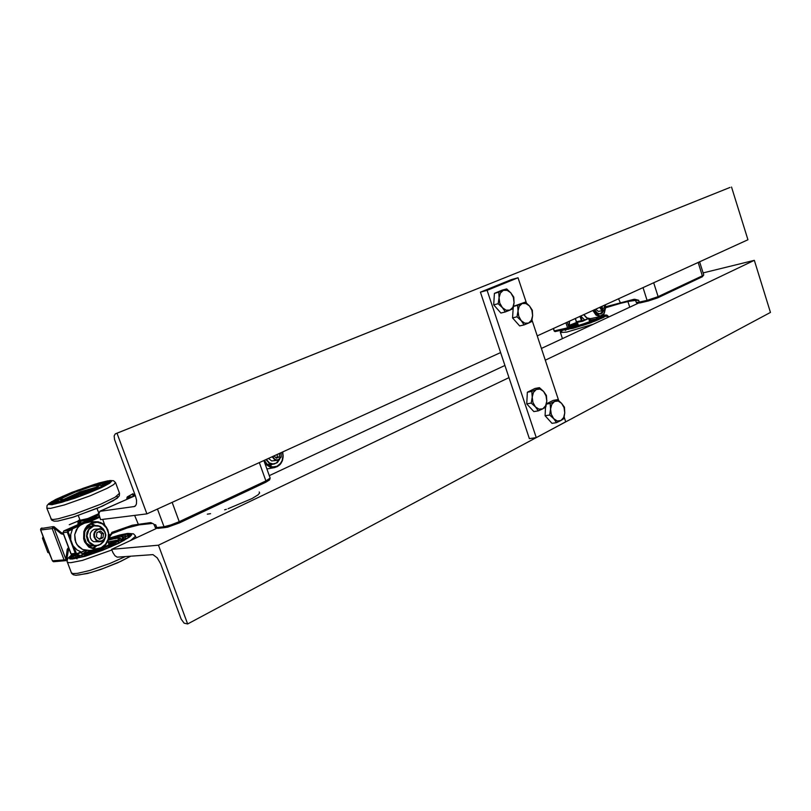 <?xml version="1.0" encoding="UTF-8"?>
<svg xmlns="http://www.w3.org/2000/svg" width="811" height="811" viewBox="0 0 811 811"><rect width="100%" height="100%" fill="white"/><g stroke="black" fill="none" stroke-linecap="round" stroke-linejoin="round"><path stroke-width="1.22" d="M117.088 433.479L146.872 513.88L100.523 519.648L98.861 514.093L99.814 511.285L134.129 506.601L135.599 505.659L136.43 503.803L136.532 500.215L135.467 495.977L114.564 439.552L114.138 435.953L115.284 433.915L729.474 187.665M160.649 563.878L157.202 557.826L152.944 554.602L117.149 557.177L114.909 555.768L112.901 552.636L111.654 549.341L158.449 545.164L187.655 624.004L184.097 623.162L181.137 619.077L160.649 563.878M564.801 412.88L563.898 418.709L560.888 420.554L563.635 417.594L564.801 412.88L564.081 407.669L561.648 403.341L564.405 407.264L564.801 412.88M556.539 422.622L553.751 418.699L557.269 420.97L560.888 420.554L556.539 422.622L552.027 423.322L545.124 415.708L545.529 407.193M549.635 414.979L550.557 409.089L551.287 414.35L553.751 418.699L549.635 414.979L545.124 415.708M554.542 401.415L557.583 399.63L561.648 403.341L558.171 401.05L554.542 401.415L551.754 404.354L550.557 409.089L550.172 403.432L554.542 401.415M546.766 401.09L545.844 406.99L542.731 408.815L545.56 405.845L546.766 401.09L546.036 395.829L543.563 391.439L546.391 395.433L546.766 401.09M538.291 410.873L535.432 406.879L539.021 409.2L542.731 408.815L538.291 410.873L533.79 411.613L526.745 403.878L527.343 392.26L534.936 388.489L539.427 387.668L543.563 391.439L540.004 389.098L536.294 389.432L539.427 387.668M531.246 403.097L532.188 397.147L532.928 402.469L535.432 406.879L531.246 403.097L526.745 403.878M531.834 391.449L536.294 389.432L533.425 392.382L532.188 397.147L531.834 391.449L527.343 392.26M499.089 297.769L498.775 292.173L503.357 290.379L500.387 293.106L499.089 297.769L499.819 303.101L502.384 307.663L498.116 303.709L499.089 297.769M506.642 288.949L510.859 292.893L507.189 290.308L503.357 290.379L506.642 288.949L502.222 290.115L494.365 293.339L498.775 292.173M513.789 297.161L514.113 302.706L513.393 297.424L510.859 292.893L513.789 297.161M509.916 310.096L505.354 311.931L502.384 307.663L506.084 310.228L509.916 310.096L512.846 307.339L514.113 302.706L513.16 308.596L509.916 310.096M517.996 310.927L517.651 305.362L522.142 303.567L519.243 306.294L517.996 310.927L518.716 316.199L521.24 320.7L517.043 316.807L517.996 310.927M525.315 302.108L529.461 305.99L525.873 303.466L522.142 303.567L525.315 302.108L513.677 306.284M532.31 310.167L532.665 315.682L531.945 310.451L529.461 305.99L532.31 310.167M528.59 323.042L524.129 324.887L521.24 320.7L524.849 323.204L528.59 323.042L531.448 320.284L532.665 315.682L531.732 321.511L528.59 323.042M588.066 318.52L584.68 320.081L580.676 316.016L582.369 321.328M565.906 322.758L567.588 327.877L569.21 327.654L569.504 321.115M634.607 299.999L638.683 300.222L634.739 299.229L633.705 299.32L634.607 299.999M598.731 313.979L596.176 312.742L594.179 309.863M602.654 310.633L601.569 312.742L599.958 313.827M598.619 313.938L596.126 312.681L594.189 309.853M603.11 310.532L601.64 313.016L599.258 313.857L596.774 312.752L594.605 309.67L597.504 313.391L600.708 313.999L602.472 312.782L603.617 310.42M603.303 310.481L598.265 311.444L595.74 309.143M602.127 308.16L602.157 306.223M590.864 322.16L593.784 321.561L591.472 322.2M590.834 322.16L591.351 322.2M591.848 322.139L591.239 321.592L590.378 322.2M593.784 321.561L598.224 319.767M595.162 321.014L594.291 320.345L591.239 321.592M598.427 319.676L594.291 320.345M596.42 320.507L596.805 319.595M577.584 322.829L569.444 326.965L576.53 326.103L591.138 321.369L597.271 318.459L597.545 317.496M589.962 318.835L588.857 319.139M562.449 329.905L573.184 328.212L589.82 323.072L604.469 316.655L605.32 315.388L602.928 315.226M576.874 322.423L569.312 325.383M583.393 325.201L583.2 324.41L580.94 325.708L582.805 325.404L581.528 325.728M582.774 325.404L589.952 322.768L583.2 324.41M575.07 327.674L575.303 326.671L571.633 328.202M572.069 328.465L579.419 326.235L579.723 325.546L575.303 326.671M568.268 329.296L569.21 329.002L569.727 327.776L569.17 327.887M565.591 329.205L564.608 329.895L568.998 329.084L572.302 327.492L569.727 327.776M562.712 329.844L564.456 329.459M570.133 325.85L569.292 325.809M576.215 323.204L574.188 323.437L574.482 323.883M569.302 325.647L576.925 322.91M573.985 323.518L569.312 325.404M601.083 317.101L605.188 315.763L601.093 317.091M605.209 315.732L602.249 315.803M597.859 319.149L599.359 318.875M601.995 318.013L603.627 316.604L597.2 318.997M582.298 325.546L581.284 325.272M589.141 322.646L588.472 323.508L582.785 325.393M587.346 323.893L586.931 323.163M599.907 318.743L598.741 318.105M600.028 318.703L600.992 318.409L600.87 317.324M573.752 328.019L572.87 327.563M578.618 326.59L578.689 325.769M571.978 328.597L579.977 325.667M604.621 315.266L603.931 316.3M599.714 317.04L600.262 317.294M600.829 317.162L600.495 316.574M568.075 329.337L567.751 328.719M571.42 327.999L571.826 327.451M571.623 327.918L570.407 328.536M563.26 329.813L563.878 330.168M569.677 326.073L570.011 325.616M574.867 326.377L578.273 324.937L574.776 326.397M589.648 321.541L590.834 320.974L589.567 321.298M592.953 320.487L591.614 321.055M578.273 324.958L574.908 326.367M590.834 320.974L589.556 321.268M593.115 320.416L590.884 320.963M103.565 519.263L105.004 519.091M108.998 535.088L110.864 534.236L108.998 534.996M110.864 534.236L111.928 532.31L112.394 533.385L111.046 534.327L108.725 538.352M108.877 537.419L111.107 533.82M105.217 519.06L108.633 518.635M72.412 554.744L69.827 557.208L69.817 558.15L70.962 558.637L78.414 557.816L85.368 556.032L110.854 546.766L124.712 539.954L128.919 537.196L130.845 535.169L130.409 534.003L122.856 534.51L108.704 538.463L111.685 533.82M85.337 550.203L81.364 552.038L77.045 549.97L72.99 545.712L70.76 539.791L70.78 534.317L72.595 528.823L79.448 525.771M135.133 495.075L132.832 495.278L134.697 493.899M42.436 538.18L43.287 538.382L43.47 537.612M43.287 538.382L43.551 537.541M43.459 537.48L43.226 536.72L42.456 538.22L47.879 552.453L49.167 552.95L47.808 552.301M49.38 553.041L48.67 552.534M68.499 547.445L67.232 549.341L65.934 559.276L54.053 527.931L61.281 533.891L61.677 532.949L54.073 526.714L53.09 526.643L54.408 526.927L54.053 527.931L52.188 528.549L64.079 559.894L66.603 559.489M153.512 523.936L150.745 522.629L153.512 523.936M80.086 520.246L87.933 518.513L98.131 513.981L98.8 513.191L97.026 508.456M73.669 496.068L76.67 495.754M85.297 492.551L87.811 490.848M77.471 493.453L87.041 490.523L77.957 494.588L74.014 495.379L77.471 493.453M98.131 545.387L93.853 545.499L90.143 543.623L87.558 540.177L86.595 535.838L87.456 531.458L89.95 527.89L93.6 525.842L95.88 525.508M104.437 539.254L102.794 542.194L100.341 544.374L97.928 545.397L93.853 545.458L88.703 542.042L86.635 535.838L88.551 529.542L93.61 525.873L99.327 526.238L103.696 530.201M105.237 537.845L103.666 541.505L100.909 544.222L98.334 545.367L94.258 545.418L89.098 542.001L87.03 535.797L88.946 529.502L94.005 525.822L97.685 525.599L100.331 526.481L103.24 528.894L104.71 531.418M90.65 546.198L89.575 546.594M87.933 526.146L88.946 526.288M88.926 546.087L92.484 546.016L88.804 545.975M87.274 526.917L90.873 526.106L87.375 526.785M86.442 543.238L89.23 545.225L92.495 546.016L89.433 545.387L86.747 543.684M85.611 529.593L88.166 527.241L90.893 526.106L87.588 526.532M265.866 459.604L269.617 463.527L272.384 464.277L274.757 463.943L272.476 464.247L269.708 463.486L265.957 459.563M279.106 459.705L276.399 463.081L272.476 464.216L269.07 463.091L265.988 459.553M279.694 459.249L277.22 462.716L273.591 464.145L269.455 462.99L266.363 459.381M269.313 464.784L268.066 465.068M269.84 464.764L267.306 464.439M99.347 541.728L93.508 541.606L91.45 540.014L90.193 537.632L90.244 533.526L91.562 531.164L93.823 529.512L96.205 529.096M98.871 538.839L101.03 537.906L101.547 533.76L98.983 531.702M276.936 460.384L271.695 460.942L268.471 458.418M275.973 457.749L277.18 457.242L277.352 454.373M106.484 484.826L105.116 485.313M106.799 481.41L105.643 481.825M81.698 488.911L81.009 489.165M55.908 499.87L54.783 500.316M54.53 503.702L53.171 504.229M80.167 496.099L78.718 496.636M52.735 504.401L49.329 504.148L52.127 501.624L72.412 492.277L98.243 483.336L107.224 481.156L111.066 481.197L108.887 483.508L100.949 487.685L88.723 492.936L61.788 502.273L52.735 504.401M53.496 503.915L54.824 503.479L53.496 503.915M62.183 500.022L59.892 499.88L61.666 498.248L74.997 492.095L92.119 486.164L100.523 484.785L93.752 489.084L85.733 492.51L62.183 500.022M67.151 495.207L62.903 496.261L63.826 496.758M62.903 496.261L56.577 499.505L67.911 494.862M59.548 499.049L52.583 501.37L54.124 501.908M52.583 501.37L49.958 503.236L50.951 503.114L59.933 498.836M57.044 502.283L57.946 500.833L56.202 501.269L49.907 503.915L51.032 504.452M49.542 504.239L53.84 503.732L59.102 501.249L57.946 500.833M60.196 502.668L61.393 502.273L61.839 500.6L55.118 503.905M54.844 503.986L63.765 501.391L66.735 499.495L62.011 500.559M80.319 495.247L80.553 495.805L82.955 495.146L93.285 490.685L89.808 491.243L82.185 494.193L80.319 495.247L81.799 495.511M75.595 497.822L78.322 496.616L78.545 495.734L71.104 498.045L65.894 500.6L67.425 500.549M78.485 496.626L80.36 495.937L78.485 496.626M105.207 485.292L106.636 484.704L105.207 485.292M106.525 481.531L105.197 481.906L106.525 481.531M82.154 488.698L80.502 489.297L82.154 488.698M55.939 499.728L54.509 500.367L55.939 499.728M94.421 490.087L93.63 489.499L92.566 490.209L94.603 490.067L98.435 488.82L94.968 489.996M98.435 488.82L104.72 485.444L93.63 489.499M101.74 485.931L108.005 483.974M108.451 483.741L110.722 481.998L109.333 482.15L103.048 484.289L100.817 485.84M101.74 483.812L110.174 481.541M110.793 481.126L106.2 481.673L101.091 483.701L102.419 483.985M98.445 484.299L104.518 482.119M105.085 481.592L96.337 484.055L93.478 485.485L98.151 484.37M89.322 486.823L92.728 485.505M92.991 484.937L82.54 488.567L89.23 486.853M77.968 490.787L80.34 489.732L78.88 489.824L77.643 490.27L77.907 490.807M77.643 490.27L68.104 494.284L80.36 489.702M80.482 489.428L79.904 489.986M69.553 493.443L70.05 493.808M72.625 492.875L77.978 490.777M66.735 494.862L66.005 495.724M67.556 495.024L68.114 494.548M56.709 499.16L57.439 499.231L56.689 499.475M59.953 498.39L67.272 495.156M92.292 485.718L93.843 484.978M92.535 485.607L84.08 488.567M85.074 487.573L85.084 488.222M82.012 488.881L83.057 488.901M82.479 489.074L81.881 489.155M56.425 499.748L56.121 501.107M58.595 499.698L58.96 498.897M57.784 500.316L59.629 498.998M49.958 503.236L50.758 503.165M50.606 503.215L58.25 500.032M101.456 483.315L104.112 482.292M101.557 483.275L93.843 485.211M99.337 483.042L98.851 484.187M95.434 484.451L96.57 484.735M52.36 502.779L52.776 504.118M55.807 502.861L55.401 501.573M51.316 504.513L51.853 504.391M58.463 501.603L59.132 500.995M57.693 501.989L51.519 504.442M58.676 501.502L57.834 501.928M110.225 481.531L105.045 483.366M108.725 480.984L107.863 482.423M104.974 482.119L105.957 483.052M103.2 483.883L102.308 483.153M55.817 503.084L56.577 503.58M59.629 502.82L58.554 501.816M60.663 502.556L54.966 503.935M65.306 500.509L65.792 499.627M65.914 500.174L66.36 499.9M102.145 485.84L104.801 485.14M101.375 486.022L101.933 485.89M110.722 481.998L104.639 485.171M103.99 485.343L102.328 484.704M108.086 482.525L108.421 483.721M104.518 485.201L105.42 484.917L105.024 483.538M80.259 495.724L81.151 495.673M83.229 495.034L82.732 493.98M88.977 492.794L88.156 491.841M93.042 490.685L92.342 491.405M90.71 492.095L91.531 490.827M93.427 490.148L92.9 490.239M104.558 485.901L98.374 488.83M99.084 488.506L97.634 487.604M103.798 485.637L103.423 486.458M100.807 487.715L101.142 486.336M71.104 498.045L70.952 499.394M76.599 497.427L76.457 496.261M67.688 499.505L69.097 500.002M77.957 496.798L78.748 495.815M66.046 500.499L67.049 500.651M66.482 500.823L78.667 496.302M68.104 498.451L73.608 496.17M87.608 490.767L93.488 489.023M69.219 498.136L68.529 498.329M73.781 496.727L69.858 497.832M87.872 490.868L92.495 489.368L87.7 490.797M69.746 497.751L68.276 498.4M92.495 489.368L93.397 489.074M68.205 498.42L73.74 495.926M102.521 550.02L101.03 549.605L101.203 550.304L103.93 549.564M103.859 549.574L103.25 548.266L100.909 549.645M101.902 550.203L111.665 546.35M109.333 547.334L108.41 546.117L103.25 548.266M111.827 546.279L113.287 545.083L108.41 546.117M110.975 546.634L111.756 545.124M82.56 554.004L90.163 552.372L100.767 548.804L115.395 542.245L120.14 538.95L120.393 538.007L116.632 537.855L108.329 539.933M91.562 554.025L91.602 552.392L86.676 555.028L88.308 555.089M88.075 555.16L98.678 551.247L99.013 550.294L98.192 550.284L91.602 552.392M79.569 557.441L81.799 556.518L82.205 554.765L76.011 557.471L75.129 558.191L76.112 558.13M75.636 558.262L84.293 555.9L86.98 553.883L82.377 554.734M72.199 558.444L77.278 556.417L77.897 554.612L70.435 557.623L72.534 558.434M70.091 558.019L72.007 558.566L74.409 557.836L79.296 555.322L78.109 554.643M76.437 554.379L72.584 554.714L70.77 556.792L77.917 553.883M118.365 537.054L123.86 534.976M124.478 534.267L116.003 536.497L113.408 538.058L117.96 537.146M109.039 539.427L113.55 537.379L112.344 537.338L112.111 538.169M125.087 536.547L129.689 534.824M130.409 534.277L126.131 534.388L121.072 536.568L122.431 537.105M122.116 539.579L127.854 537.784M128.412 537.45L130.459 535.432L129.02 535.544L123.313 537.541L121.052 539.416M115.132 544.222L114.057 543.492L113.043 544.303L114.767 544.323L118.771 543.046L115.436 544.222M118.771 543.046L124.59 539.427L119.43 540.765L114.057 543.492M89.778 554.602L88.247 553.913M87.436 555.332L95.992 552.534M96.945 552.139L96.732 550.699M98.151 551.541L99.033 550.345M114.016 544.272L113.388 544.374M124.468 540.014L123.789 540.673M117.027 543.745L119.298 542.498L117.818 541.505M121.042 541.86L121.285 540.177M119.379 542.711L120.991 541.89M80.137 557.309L78.941 555.991M76.315 558.14L76.781 558.343M81.201 557.086L76.001 558.15M85.55 555.069L86.037 553.964M86.088 554.754L86.635 554.369M81.921 556.853L83.736 556.153M130.439 535.483L127.935 537.713L124.853 538.92M123.992 539.122L123.586 538.24L122.42 538.109M127.783 535.919L128.503 537.287M124.215 539.062L125.492 538.311L125.066 536.841M76.102 557.025L75.555 555.322M78.576 555.768L79.306 554.998M129.74 534.824L125.066 536.558M128.351 533.861L127.732 535.635M121.853 536.76L121.103 536.821M124.59 534.966L125.675 536.152L127.591 535.686M121.802 536.76L123.292 537.034L122.258 535.959M73.689 554.623L74.49 555.434L85.763 550.263L77.146 554.227M70.405 556.66L71.368 556.63M77.755 553.954L75.616 555.008M108.927 539.457L113.134 537.612M114.615 537.865L123.515 535.138M118.984 535.463L118.578 536.994M114.645 537.845L113.743 537.713M119.298 538.94L118.933 537.967M116.46 541.292L108.522 543.177M90.214 550.446L85.307 553.264M86.696 553.001L87.061 552.301L85.692 553.203M90.447 550.436L87.456 552.514L91.359 550.405M115.061 541.778L108.917 543.279M116.135 541.495L114.959 542.062M108.998 543.096L116.378 541.353M115.365 541.525L108.927 543.147M116.328 541.383L115.152 541.636M87.051 552.311L85.469 553.234M90.315 550.436L87.091 552.281M111.614 543.958L108.948 544.313L111.523 543.938M85.408 553.244L90.274 550.436M633.705 299.32L605.695 306.791M618.489 298.772L620.587 303.273L605.604 307.774L620.466 303.294M554.227 330.797L553.467 328.435L554.227 330.797M568.389 328.577L555.079 331.557L554.268 330.868L567.588 327.877L568.521 328.546M576.246 321.785L575.486 318.388M582.156 321.379L576.905 322.271L576.591 321.754L581.406 320.669L582.298 321.359M579.987 316.331L581.406 320.669L582.085 320.436M634.486 300.04L620.587 303.273L634.435 300.04M635.652 300.496L638.683 300.222L639.301 302.148L636.27 302.412M699.589 261.781L703.745 274.97L702.174 276.855L657.893 297.708M698.149 262.44L702.377 275.882L658.126 296.674L657.711 297.809L647.979 301.043L657.711 297.809M653.676 282.725L658.126 296.674L647.097 300.354L647.959 301.063M647.827 301.084L640.092 302.868L639.301 302.148L647.097 300.354L643.011 287.591M605.178 309.032L603.891 313.664L600.475 316.016L596.511 314.638L593.439 310.197M605.188 309.021L603.911 313.958L602.107 315.895L600.241 316.574L596.065 315.134L592.841 310.471M588.887 319.23L590.601 318.774L586.992 317.953L583.849 314.577M602.583 310.654L601.316 312.894L599.37 313.867M594.078 309.903L596.217 312.904L598.923 314.029M599.086 314.07L596.531 314.668M605.32 304.784L605.341 308.352L604.023 309.954L601.529 309.376L600.14 307.146M599.714 307.339L601.123 309.63L603.06 310.501L604.763 309.609L605.533 307.592M598.315 319.311L597.95 319.869M580.96 325.657L581.629 325.698M589.83 322.707L589.303 323.173M599.157 318.916L597.484 319.23M602.786 316.807L602.826 317.547M602.157 315.864L602.674 316.665M565.683 329.185L566.108 329.682M570.63 328.425L564.77 329.844M576.56 322.737L576.013 323.275M561.79 330.057L572.951 328.354L590.236 322.991L603.546 317.395L605.929 315.631L603.08 315.073M569.322 325.282L576.783 322.383L569.322 325.292M577.614 322.92L570.224 326.732L579.206 325.282L592.953 320.497L596.673 318.571L596.602 317.74M562.712 330.219L560.502 332.52L566.717 332.094L593.074 324.319M608.138 317.273L608.007 316.27L605.28 316.3M579.571 326.083L580.94 325.698M595.984 318.997L589.222 320.254M577.949 323.944L571.765 326.904M576.499 326.002L578.365 325.231M578.284 324.988L575.08 326.336M578.314 325.069L575.516 326.235M590.813 321.065L589.587 321.379M592.547 320.669L590.864 321.055M628.647 301.398L635.601 300.384M89.463 521.747L99.155 517.53L98.374 516.911L84.486 523.085M150.745 522.629L132.294 525.224L112.222 532.168M98.82 517.58L98.283 516.962L93.802 517.58M80.887 524.687L68.043 530.404L68.621 531.033L72.361 529.37M63.643 531.002L68.043 530.404L67.303 532.29L75.322 553.518L76.315 554.369L77.217 553.852L76.305 553.274L73.913 546.949M98.861 514.093L83.198 520.317L78.13 521.098L79.813 519.527M77.643 521.889L85.936 520.287L98.962 514.955M99.297 516.313L98.009 516.962M81.739 522.933L78.12 523.176M69.32 524.717L77.684 521.291L69.259 524.747M80.786 521.757L77.856 523.683L78.637 524.312M126.749 498.167L129.395 498.218M133.328 496.484L127.155 497.315L133.034 493.737L127.256 496.971L127.145 499.221M139.016 524.97L127.388 527.86L112.394 533.385L127.175 527.92L138.853 524.95M43.388 536.973L40.692 529.877M43.47 537.673L40.591 529.786L40.864 528.539L53.09 526.643L52.188 528.549L40.712 529.938L40.834 528.64L42 528.012M52.431 560.766L43.409 537.034M65.164 560.746L53.678 561.678L52.462 560.837L64.079 559.894L65.792 560.624M63.076 533.101L61.464 532.837L54.459 527.059M62.214 533.121L61.677 532.979M61.281 533.891L63.552 534.378M67.201 549.523L67.871 549.757M71.023 553.731L63.045 532.614L63.836 530.891L63.045 532.624M70.618 538.24L68.246 531.975L62.944 532.756L70.973 553.974L72.22 554.754M72.595 554.714L71.084 553.883L76.275 553.203M98.993 516.881L93.985 517.489L63.836 530.891L94.481 517.408M68.246 531.975L68.621 531.033M134.656 515.401L138.6 524.879L151.87 523.511M154.161 524.575L155.763 524.818L156.746 527.474L155.144 527.211M263.849 460.526L270.144 478.115L265.886 480.943L265.785 482.231L179.251 522.943M259.307 462.594L265.886 480.943L179.282 521.625L179.16 523.004L165.657 527.474M172.185 502.333L179.282 521.625L170.898 524.94L163.984 526.694L165.079 527.586L167.705 527.12L179.089 523.034M165.109 527.586L157.963 528.366L156.797 527.606L163.984 526.694L157.466 509.044M88.034 491.213L88.764 491.131M101.122 547.77L95.779 548.824L90.548 547.243L86.493 543.309L84.425 537.825L84.77 531.894L87.456 526.694L91.917 523.267L97.269 522.294L102.45 523.936L106.434 527.849L108.461 533.273L108.147 539.133L105.531 544.313L101.122 547.77M101.071 548.439L94.806 549.493L88.855 547.151L84.689 541.951L83.624 538.666L83.868 531.722L85.165 528.519L87.142 525.751L92.606 522.203L95.749 521.625L100.665 522.466L104.883 525.285L107.792 529.634L108.948 534.875L108.187 540.227L105.623 544.891L101.071 548.439M83.138 553.497L87.314 550.355L82.6 549.412L76.964 544.657L74.977 539.913L74.754 534.682L77.744 527.566L81.526 524.301L85.439 522.872M91.582 523.43L95.191 525.528M96.823 545.671L93.61 548.5M90.629 523.947L94.015 525.7M95.637 545.742L92.586 548.195M92.626 526.349L95.181 525.7L98.628 526.106L100.969 527.312L103.413 529.958M104.203 539.558L102.815 541.981L100.108 544.374L96.783 545.499L94.167 545.397M85.368 530.161L89.545 526.562L96.124 525.498L92.393 526.227L89.068 528.701L87.01 532.371L86.534 536.639L87.71 540.714L90.335 543.887L93.934 545.56L97.857 545.468M85.388 530.1L88.774 526.937L93.377 525.842M94.988 545.742L90.396 545.661L86.412 543.188M89.869 546.229L89.271 546.361M87.669 526.44L88.267 526.451M282.441 452.041L282.948 455.731L282.096 460.506L280.403 463.517L277.038 466.203L272.962 466.964L269.87 466.153L267.083 464.237L264.335 460.303M282.623 451.97L283.14 455.752L282.309 460.658L279.896 464.662L277.261 466.67L274.108 467.602L270.195 467.106L266.637 464.926L264.508 462.361M271.644 464.47L270.205 466.295M270.55 464.703L269.475 465.96M278.954 459.796L276.227 463.071L272.395 464.105M271.371 464.521L267.154 464.297M268.096 465.088L268.826 464.926M97.878 529.553L100.321 529.096L102.693 529.847L104.518 531.641L105.45 534.125L105.308 536.821L104.102 539.193L102.085 540.775L99.641 541.241L97.259 540.511L95.414 538.717L94.471 536.213L94.623 533.506L95.84 531.124L97.878 529.553M97.492 529.147L94.623 531.844L93.792 534.469L94.035 537.227L96.245 540.542L98.577 541.626L101.111 541.555L103.514 540.238L105.166 537.926L105.562 533.608L104.376 531.002L102.257 529.228L99.641 528.65L97.492 529.147M280.981 452.71L281.164 456.248L278.619 459.594L276.663 459.918L274.726 459.198L272.678 456.502M272.141 456.745L275.041 459.989L278.518 460.019L281.184 456.725L281.082 452.67M105.43 484.948L107.022 484.39M116.5 496.393L117.727 496.727L117.625 497.589L113.378 500.701L98.496 507.818L72.341 517.408L58.139 520.926M63.187 499.596L61.018 499.464L62.68 497.913L75.291 492.105L91.471 486.499L99.408 485.191L93.001 489.256L85.429 492.5L63.187 499.596M52.005 504.716L48.518 504.452L51.397 501.857L72.209 492.267L98.699 483.092L107.914 480.862L111.857 480.903L109.637 483.275L101.487 487.563L88.946 492.936L74.531 498.309L52.005 504.716M115.527 482.626L119.501 493.301L115.091 497.244L100.858 504.178L74.703 514.093L58.351 518.746L53.05 519.547L50.921 518.979M63.329 499.546L80.127 491.841L97.766 486.762M50.535 508.355L46.815 508.152L47.038 505.577L48.883 503.519L55.635 499.515L71.581 492.51L95.1 484.157L109.992 480.528L113.56 480.73L115.476 482.504L113.722 484.613L107.184 488.313L90.457 495.673L64.333 504.918L50.535 508.355M91.836 489.793L88.105 491.405M73.71 495.997L69.807 497.721M70.699 497.701L73.659 496.393M87.983 491.071L91.055 490.138M100.899 550.172L101.933 550.162M113.134 545.083L112.394 545.985M112.344 537.338L108.694 538.514M86.828 554.917L87.963 555.17M99.003 550.882L95.921 552.544M114.767 544.323L113.672 544.282M123.657 539.589L123.302 540.633M76.538 557.198L77.43 557.897M85.216 555.363L84.729 555.667M124.59 538.991L121.782 539.67M125.634 538.676L128.25 537.49M72.848 556.417L73.426 558.181M123.941 536.882L125.735 536.314M75.626 554.998L71.216 556.691M123.688 535.067L124.367 534.753M115.111 536.933L116.429 537.429M73.649 553.66L68.894 557.867L69.939 558.931L72.544 558.982L84.973 556.295L102.368 550.365L119.045 543.137L129.679 536.953L131.646 534.875L131.169 533.689L128.32 533.476L108.806 538.311L119.491 535.098L127.53 533.456L133.491 533.81L135.244 535.625L135.163 536.578L130.652 540.461M81.789 552.098L81.313 553.193L82.692 553.589L90.68 552.017L110.468 544.526L117.342 540.765L119.318 538.463L115.953 538.251L108.258 540.146M78.616 575.04L90.832 572.536L103.443 568.43L120.596 561.374L130.733 556.133M67.151 561.82L68.438 562.631L71.104 562.672L82.428 560.391L111.877 549.929M99.023 550.527L100.909 549.828M111.543 545.256L113.276 544.374M118.213 540.025L108.015 541.829M119.369 540.785L118.659 540.744L119.359 540.795M71.267 572.657L72.858 573.57L77.42 573.377L89.889 570.468L110.174 563.361L125.411 556.559M115.861 541.667L115.111 541.778M87.172 552.382L86.017 553.143M92.981 550.446L90.741 551.977L92.991 550.446M89.859 552.23L92.93 550.304L89.839 552.23M112.435 543.542L108.897 544.171L112.425 543.552M90.741 550.426L87.223 552.352M207.281 514.144L210.546 513.627M224.596 509.845L226.391 509.257M228.073 508.69L252.241 498.461L258.05 494.791L259.601 493.027L259.196 491.963M555.069 331.557L554.217 331.121L553.325 328.496M568.47 328.567L569.21 327.654M575.181 318.52L576.834 322.413L582.207 321.379M640.082 302.868L636.848 303.101L635.104 299.958M702.083 276.926L703.745 274.99M605.32 308.748L604.327 313.299L601.681 316.138M583.748 314.617L586.383 317.618L589.546 318.835L600.809 316.462M601.154 313.158L602.634 310.643M603.688 310.4L605.482 308.292L605.391 304.754M598.548 319.625L593.743 321.572M588.451 323.508L589.333 323.305M604.154 316.726L601.894 318.044M565.683 330.462L565.024 329.854M563.189 329.813L564.415 329.469M570.032 326.732L570.326 327.705M569.302 325.637L576.266 323.173M570.042 326.296L570.538 327.674M608.422 316.503L606.81 315.053L603.161 315.023M560.685 330.3L560.279 332.094L562.418 338.643M596.46 318.723L587.904 322.474L577.868 325.647L570.883 326.874L571.491 327.421M111.36 534.631L111.594 534.165M112.323 533.425L111.634 534.084M79.813 519.516L77.674 521.311L78.272 523.328M53.577 561.678L52.482 561.03L49.207 552.98M65.559 560.705L66.725 559.58L68.722 548.621M157.851 528.356L155.479 527.779L153.745 524.058M265.755 482.251L269.546 479.94L270.144 478.095M97.675 549.442L89.545 550.446L82.56 549.402L78.505 546.604L75.707 542.366L74.713 534.672L76.315 529.715L79.498 525.731L84.415 523.196L91.562 521.726L98.273 521.787L102.946 523.663L106.586 527.312L108.998 534.875L108.238 540.217L105.653 544.88L101.618 548.165M282.694 451.93L283.171 456.978L282.38 460.618L280.687 463.76L277.261 466.67M266.88 468.991L274.909 467.491M277.676 461.956L279.085 459.715M101.111 541.555L103.544 540.238L105.207 537.916L105.785 535.057L105.156 532.229L103.463 529.988L101.01 528.782L94.451 529.299M277.98 460.222L281.032 457.333L281.143 452.639M68.408 494.213L72.686 492.855M59.811 498.441L57.287 499.282M82.438 489.084L84.05 488.577M104.213 482.241L105.045 481.896M103.078 483.914L105.055 483.356M60.734 502.526L66.147 499.992M110.438 482.129L109.911 482.657M81.11 495.703L92.707 491.243M94.603 490.026L93.346 490.158M67.283 500.58L75.535 497.832M119.552 493.453L119.318 495.845L117.169 498.278L102.348 506.176L73.689 517.002L57.845 521.037L54.185 521.169L51.661 520.135L46.815 508.152M98.516 486.296L82.073 493.798L62.396 499.688M112.729 545.833L103.94 549.544M124.59 539.842L118.68 543.066M77.004 558.921L76.143 558.171M81.313 557.035L85.033 555.434M85.023 555.444L86.331 554.521M72.25 558.455L78.768 555.687M115.111 538.768L114.696 538.22M71.905 554.714L67.911 558.262L67.019 561.182L71.692 573.489L73.436 574.796L76.082 575.273L87.598 573.448L100.523 569.494L117.544 562.793L130.865 556.123M118.416 539.944L103.2 547.668L92.353 551.51L82.915 553.578M526.41 303L518.057 277.778L511.396 279.582L480.426 292.112L529.431 438.609L536.253 437.616L565.723 421.862L564.223 417.31M558.657 400.492L532.067 320.102M518.057 277.778L487.087 290.328L480.426 292.112M487.087 290.328L536.253 437.616M537.267 335.825L747.924 239.742L731.573 186.996M500.64 352.532L146.872 513.88M187.655 624.004L770.45 312.417L754.301 260.331L703.086 272.891M638.237 303.213L541.444 348.456M504.969 365.497L269.272 475.672M156.604 528.336L111.654 549.341M158.449 545.164L509.014 377.581M545.337 360.226L754.301 260.331M546.492 403.777L553.082 400.401L557.583 399.63M546.452 404.06L550.172 403.432M498.116 303.709L493.696 304.835L500.924 313.026L505.354 311.931M493.696 304.835L494.365 293.339M517.043 316.807L512.603 317.882L519.679 325.921L524.129 324.887M513.657 306.365L517.651 305.362M512.603 317.882L513.11 308.626M604.489 305.159L604.388 307.906L602.603 308.727L600.971 306.761M602.32 308.393L604.388 307.906M86.716 522.537L88.865 521.574M96.945 532.624L100.503 531.012L103.524 533.547L103.007 537.703L99.459 539.335L96.418 536.791L96.945 532.624M103.524 533.547L101.547 533.76M101.03 537.906L103.007 537.703M279.663 453.319L279.319 456.897L276.46 458.205L274.006 455.894M277.18 457.242L279.319 456.897M135.224 506.044L133.916 506.632M115.598 433.804L729.971 187.463L115.598 433.804M100.229 511.153L135.336 495.633L100.088 511.183M584.437 319.909L582.562 320.771M569.21 321.247L568.937 327.431L567.213 322.16M582.45 321.288L588.289 318.601L582.43 321.308M99.155 517.53L99.763 517.621M104.852 525.214L102.754 519.628M80.857 551.865L77.136 553.578M63.005 532.918L62.062 533.101M134.21 506.581L134.991 506.226M657.833 297.749L701.961 276.987M640.163 302.848L647.877 301.074M589.729 321.795L588.725 318.713M578.456 325.485L577.462 322.454M629.721 307.187L627.917 301.57M179.201 522.983L265.643 482.302M74.014 495.379L73.598 496.231M87.041 490.523L87.902 490.888M109.232 545.083L107.822 541.312M93.275 551.216L92.92 550.284M80.107 520.287L78.302 515.492M136.106 537.916L135.315 535.797"/></g></svg>
